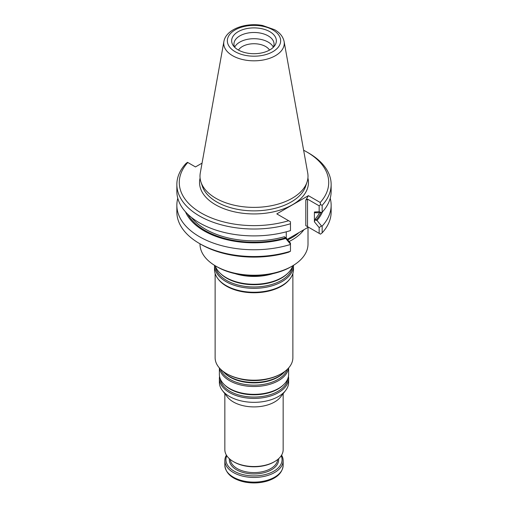 <?xml version="1.0" encoding="UTF-8"?>
<svg xmlns="http://www.w3.org/2000/svg" width="508" height="508" viewBox="0 0 508 508"><rect width="100%" height="100%" fill="white"/><g stroke="black" fill="none" stroke-linecap="round" stroke-linejoin="round"><path stroke-width="0.76" d="M292.875 273.431L292.875 357.74A38.875 22.447 180 0 1 281.489 373.609L280.803 374.009A37.903 21.882 180 0 1 227.197 374.009L226.511 373.609A38.875 22.447 180 0 1 215.125 357.74L215.125 273.431M214.516 265.328A39.484 22.796 0 0 0 214.516 265.538L214.516 269.45A39.484 22.796 0 0 0 217.957 278.759L218.51 279.47A38.875 22.447 0 0 0 226.511 286.182A38.875 22.447 0 0 0 289.49 279.47L290.043 278.759A39.484 22.796 0 0 0 293.484 269.45L293.484 265.538A39.484 22.796 0 0 0 293.484 265.328M281.489 373.609A38.875 22.447 180 0 1 226.511 373.609M235.058 273.641A39.484 22.796 0 0 0 272.942 273.641M215.221 265.754A39.484 22.796 0 0 0 219.691 272.745A39.484 22.796 0 0 0 226.079 277.578A39.484 22.796 0 0 0 288.309 272.745A39.484 22.796 0 0 0 292.779 265.754M214.516 265.538A39.484 22.796 0 0 0 226.079 281.661A39.484 22.796 0 0 0 269.113 286.601A39.484 22.796 0 0 0 293.484 265.538M217.957 278.759A39.484 22.796 0 0 0 226.079 285.572A39.484 22.796 0 0 0 290.043 278.759M269.513 50.089A16.44 9.493 0 0 0 254 43.732A16.44 9.493 0 0 0 238.487 50.089M273.31 47.168A20.047 11.576 0 0 0 254 38.703A20.047 11.576 0 0 0 234.69 47.168M273.196 47.403A20.047 11.576 0 0 0 274.047 44.063A20.047 11.576 0 0 0 254 32.487A20.047 11.576 0 0 0 233.953 44.063A20.047 11.576 0 0 0 234.804 47.403M238.195 49.924A22.352 12.91 0 0 0 272.967 47.631A22.352 12.91 0 0 0 268.567 31.007A22.352 12.91 0 0 0 239.433 31.007A22.352 12.91 0 0 0 235.033 47.631A22.352 12.91 0 0 0 238.195 49.924M223.888 41.542L200.285 172.987A54.007 31.178 0 0 0 200.977 182.112A54.007 31.178 0 0 0 215.811 198.247A54.007 31.178 0 0 0 269.824 206.013A54.007 31.178 0 0 0 307.022 182.112A54.007 31.178 0 0 0 307.715 172.987L284.112 41.542C283.058 36.665 279.927 32.741 274.72 29.756L262.572 25.483C245.713 22.276 225.927 29.197 223.888 41.542A30.277 17.482 0 0 0 232.594 55.702A30.277 17.482 0 0 0 267.011 59.125A30.277 17.482 0 0 0 284.112 41.542M316.998 212.795L315.373 212.795L314.401 212.001L319.157 211.728L321.532 212.541L316.998 212.789M315.919 212.617L315.373 212.795A68.472 39.535 180 0 0 315.551 212.579M287.299 239.319L308.381 227.139L305.803 225.654L320.504 234.144L322.161 232.855L322.161 226.079L321.532 225.965L319.157 227.578L314.401 221.812L315.373 218.846L315.919 220.256L316.998 220.428A70.542 40.729 0 0 0 322.497 211.849M185.503 211.849A70.542 40.729 0 0 0 285.744 238.474L284.372 236.741L286.258 238.061L290.468 243.161L290.468 244.469A77.146 44.539 0 0 1 176.854 205.219A77.146 44.539 0 0 1 177.794 198.285M321.532 212.541L322.161 212.217A77.146 44.539 0 0 0 331.146 191.351L331.146 184.474A77.146 44.539 0 0 0 308.553 152.984L306.832 151.987A74.72 43.136 0 0 0 303.632 150.247M322.161 212.217L322.161 205.34A77.146 44.539 0 0 0 331.146 184.474M314.401 221.812L314.401 212.001M321.532 225.965L316.998 220.428M322.161 226.079A77.146 44.539 0 0 0 331.146 205.219A77.146 44.539 0 0 0 330.206 198.285M285.744 238.474L290.462 244.157M286.258 238.061L286.258 231.813M202.051 163.144L195.478 166.935L187.496 162.331L185.839 163.614A77.146 44.539 0 0 0 176.854 184.474L176.854 191.351A77.146 44.539 0 0 0 290.468 230.607L290.468 221.78L276.803 213.887L308.381 195.656L320.211 202.482L320.504 204.616L322.161 205.34M176.854 184.474A77.146 44.539 0 0 0 290.468 223.73M322.161 232.855A77.146 44.539 0 0 0 331.146 211.995L331.146 205.219M176.854 205.219L176.854 211.995A77.146 44.539 0 0 0 199.447 243.491A77.146 44.539 0 0 0 290.468 251.244L290.468 244.469M320.504 204.616L319.157 205.842L307.524 199.13L305.803 200.12L308.381 195.656M319.157 211.728L319.157 205.842M320.211 202.482A74.72 43.136 0 0 0 306.832 151.987M319.157 233.363L319.157 227.578M290.468 251.244L288.627 252.203A74.72 43.136 0 0 1 201.168 244.481L199.447 243.491M187.789 162.496A74.72 43.136 0 0 0 201.168 212.998A74.72 43.136 0 0 0 288.627 220.72M289.109 241.516A54.007 31.178 0 0 0 303.924 229.711M308.007 227.362L308.007 244.056A54.007 31.178 180 0 1 292.189 266.103A54.007 31.178 180 0 1 215.811 266.103L215.811 266.103A54.007 31.178 180 0 1 199.993 244.056L199.993 243.808M292.189 266.103L290.811 266.897A52.057 30.055 180 0 1 217.189 266.897L215.811 266.103M238.417 378.479A34.627 19.99 0 0 0 269.583 378.479M281.584 455.149A29.159 16.834 180 0 1 283.159 460.61A29.159 16.834 180 0 1 254 477.444A29.159 16.834 180 0 1 224.841 460.61A29.159 16.834 180 0 1 226.416 455.149M281.21 455.746A28.067 16.205 180 0 1 254 475.92A28.067 16.205 180 0 1 226.79 455.746M224.841 393.662L224.841 449.694A29.159 16.834 0 0 0 233.382 461.601L234.156 462.045A28.067 16.205 0 0 0 273.844 462.045L274.618 461.601A29.159 16.834 0 0 0 283.159 449.694L283.159 393.662M234.156 462.045L233.382 461.601A29.159 16.834 0 0 0 274.618 461.601M219.558 376.39A34.627 19.99 0 0 0 219.373 378.428L219.373 382.34A34.627 19.99 0 0 0 222.39 390.5L227.381 396.945A29.159 16.834 0 0 0 233.382 401.974A29.159 16.834 0 0 0 280.619 396.945L285.61 390.5A34.627 19.99 0 0 0 288.627 382.34L288.627 378.428A34.627 19.99 0 0 0 288.442 376.39M222.39 390.5A34.627 19.99 0 0 0 229.514 396.475A34.627 19.99 0 0 0 285.61 390.5M219.373 378.428A34.627 19.99 0 0 0 229.514 392.563A34.627 19.99 0 0 0 267.252 396.9A34.627 19.99 0 0 0 288.627 378.428M219.373 367.944L219.373 374.345A34.627 19.99 0 0 0 223.914 384.245A34.627 19.99 0 0 0 229.514 388.48A34.627 19.99 0 0 0 284.086 384.245A34.627 19.99 0 0 0 288.627 374.345L288.627 367.944M219.475 368.059A34.627 19.99 0 0 0 229.514 380.663A34.627 19.99 0 0 0 266.014 385.274A34.627 19.99 0 0 0 288.525 368.059M222.847 371.164A34.627 19.99 0 0 0 223.914 372.339A34.627 19.99 0 0 0 229.514 376.574A34.627 19.99 0 0 0 284.086 372.339A34.627 19.99 0 0 0 285.153 371.164M219.691 272.745L220.37 273.425A38.71 22.352 0 0 0 226.625 278.162A38.71 22.352 0 0 0 287.63 273.425L288.309 272.745M215.386 266.224A38.71 22.352 0 0 0 226.625 280.441A38.71 22.352 0 0 0 267.532 285.572A38.71 22.352 0 0 0 292.614 266.224M235.141 51.683A26.67 15.399 0 0 0 279.756 44.78A26.67 15.399 0 0 0 247.098 25.927A26.67 15.399 0 0 0 235.141 51.683M315.373 218.846A68.472 39.535 0 0 0 319.596 212.649M315.919 220.256A69.444 40.094 0 0 0 321.037 212.573M187.808 214.23A69.444 40.094 0 0 0 285.439 237.852M191.51 217.475A68.472 39.535 0 0 0 284.372 236.741M200.977 182.112L202.362 186.258A52.591 30.366 0 0 0 216.814 201.974A52.591 30.366 0 0 0 269.411 209.537A52.591 30.366 0 0 0 305.638 186.258L307.022 182.112M200.089 178.035A54.458 31.445 0 0 0 215.494 204.724A54.458 31.445 0 0 0 278.365 210.61A54.458 31.445 0 0 0 307.911 178.035M307.524 226.644L307.524 199.13M305.803 225.654L305.803 200.12M287.744 239.865A53.397 30.829 0 0 0 299.041 232.531M280.149 472.726A28.188 16.275 180 0 1 234.067 478.161M224.841 465.284C225.787 473.812 232.524 479.419 245.059 482.105C252.654 483.489 260.02 483.14 267.157 481.07C277.216 477.888 282.55 472.624 283.159 465.284A29.159 16.834 180 0 1 254 482.117A29.159 16.834 180 0 1 224.841 465.284L224.841 460.61M278.606 458.73A24.663 14.237 180 0 1 254 473.951A24.663 14.237 180 0 1 229.394 458.73M277.666 459.53A23.692 13.678 180 0 1 262.579 471.672A23.692 13.678 180 0 1 237.249 468.592A23.692 13.678 180 0 1 230.334 459.53M220.212 378.72A33.852 19.545 0 0 0 230.067 391.344A33.852 19.545 0 0 0 265.995 395.802A33.852 19.545 0 0 0 287.788 378.72M223.914 384.245L224.593 384.924A33.852 19.545 0 0 0 230.067 389.071A33.852 19.545 0 0 0 283.407 384.924L284.086 384.245M220.79 369.411A33.852 19.545 0 0 0 230.067 379.438A33.852 19.545 0 0 0 263.849 384.321A33.852 19.545 0 0 0 287.211 369.411M223.914 372.339L224.593 373.024A33.852 19.545 0 0 0 230.067 377.165A33.852 19.545 0 0 0 283.407 373.024L284.086 372.339M283.159 465.284L283.159 460.61"/></g></svg>
